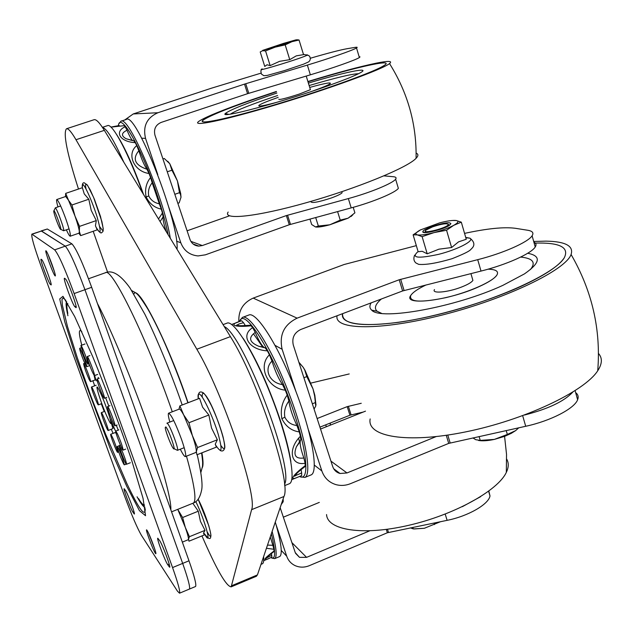 <?xml version="1.0" encoding="UTF-8"?>
<svg xmlns="http://www.w3.org/2000/svg" width="633" height="633" viewBox="0 0 633 633"><rect width="100%" height="100%" fill="white"/><g stroke="black" fill="none" stroke-linecap="round" stroke-linejoin="round"><path stroke-width="0.95" d="M41.153 230.926L65.278 246.158L41.493 231.005L31.872 234.131C31.159 236.338 34.111 246.696 40.718 265.187L124.392 495.584C131.442 514.597 137.108 527.827 141.388 535.289L177.493 591.206L179.535 593.192C180.35 591.562 178.023 583.017 172.556 567.572L74.132 293.57C65.025 268.922 58.537 254.347 54.66 249.853L31.872 234.131M32.188 234.21L47.301 229.004L71.901 243.847C76.047 248.231 82.638 262.719 91.674 287.303L188.99 560.798C194.378 576.228 196.578 584.797 195.581 586.498L189.417 589.07C190.343 587.392 188.096 578.839 182.676 563.402L84.941 289.708C75.873 265.1 69.321 250.581 65.278 246.158L71.901 243.847M47.301 229.004L41.177 230.926M54.66 249.853L65.278 246.158C69.321 250.581 75.873 265.1 84.941 289.708L182.676 563.402L188.99 560.798M179.535 593.192L189.417 589.07C190.343 587.392 188.096 578.839 182.676 563.402L172.556 567.572M98.107 404.716C96.675 403.158 90.654 386.945 91.516 386.992C92.133 386.09 99.294 404.883 98.344 404.883L98.107 404.716M108.235 430.092L108.196 430.503C107.57 431.382 100.41 412.676 101.343 412.621C101.834 411.719 108.061 427.504 108.235 430.092M112.848 428.327L111.408 423.271M108.196 430.503L112.856 428.596M117.105 449.485L117.667 452.334C117.042 453.244 109.778 434.357 110.728 434.278C112.247 436.279 114.367 441.351 117.105 449.485M116.179 433.542L115.372 432.497L110.743 434.27M122.438 457.794L124.392 464.82C123.744 465.761 116.345 446.566 117.319 446.463C118.165 447.175 119.874 450.949 122.438 457.794M122.62 452.215C125.294 458.98 126.576 463 126.473 464.258C125.793 465.231 118.252 445.664 119.257 445.553L122.62 452.215M117.327 433.573C120.887 441.715 122.81 447.222 123.095 450.11C122.383 451.092 114.731 431.192 115.776 431.081L117.327 433.573M107.879 406.766C109.469 408.412 115.958 425.859 114.969 425.803C114.233 426.784 106.534 406.687 107.602 406.584L107.879 406.766M96.999 379.602L97.047 379.04C97.767 378.036 105.466 398.244 104.374 398.276C103.772 399.194 97.276 382.728 96.999 379.602M87.9 360.042L87.212 356.577C87.916 355.604 95.512 375.622 94.436 375.63C92.901 373.692 90.725 368.501 87.9 360.042M83.089 353.372L80.897 345.491C81.586 344.558 89.039 364.252 87.995 364.236C87.188 363.595 85.55 359.979 83.089 353.372M83.651 360.739C80.937 353.831 79.616 349.693 79.687 348.316C80.351 347.414 87.663 366.721 86.65 366.697L83.651 360.739M89.174 379.539C85.811 371.785 83.967 366.475 83.635 363.603C84.26 362.701 91.468 381.691 90.495 381.667L89.174 379.539M90.495 381.667L95.156 379.935L94.08 375.329M113.046 433.391L111.345 429.293M104.247 411.521L101.28 403.767M94.681 385.806L92.909 380.765M81.752 345.183C78.571 332.76 78.603 328.258 81.831 331.676M115.72 431.492L110.174 418.904M96.176 380.797L94.626 375.559M67.81 313.446C66.584 307.132 66.592 303.832 67.826 303.563M144.577 505.047C143.549 505.64 141.539 503.496 138.556 498.622M67.921 315.732C66.038 307.472 65.626 302.772 66.679 301.64M145.004 507.239C143.533 507.112 140.882 503.631 137.06 496.802M132.906 512.129L134.354 514.051C135.43 514.138 127.581 493.249 125.5 490.496L124.123 488.708C123.079 488.692 130.754 509.146 132.906 512.129L133.974 511.701M167.729 564.699L169.691 567.263C170.989 567.223 162.285 544.135 159.619 540.566L157.759 538.192C156.501 538.295 164.984 560.846 167.729 564.699L169.185 564.098M41.192 259.293L41.05 259.245C39.784 259.103 48.654 283.212 50.244 284.249L51.107 284.945C52.412 285.182 43.353 260.567 41.849 259.823L41.192 259.293M64.669 278.33L64.455 278.259C62.865 278.204 72.803 305.312 74.892 306.752L76.055 307.678C77.709 307.852 67.509 280.087 65.523 279.026L64.669 278.33M78.484 189.038C67.011 153.297 62.999 133.207 66.457 128.776C68.253 128.254 71.426 131.901 75.984 139.727L196.831 349.226C222.761 392.539 257.924 496.573 251.602 509.676L231.172 586.854C226.234 586.38 216.494 569.399 201.959 535.914M66.457 128.776L94.088 119.708C96.169 119.099 99.587 122.644 104.35 130.351L230.412 336.629C257.52 379.183 291.813 482.813 283.932 496.509L257.425 574.914L256.159 576.362M107.594 272.174L93.186 231.274M533.88 242.146C536.159 243.214 536.61 244.829 535.225 246.989C531.38 253.556 506.313 264.8 481.009 271.074L402.604 290.958L300.762 329.492C294.234 332.729 291.742 337.911 293.285 345.017L332.705 466.553C333.979 470.145 336.416 472.455 340.008 473.484L333.694 468.744M416.332 245.636L344.13 264.507L253.208 298.103C243.056 302.701 238.269 310.597 238.855 321.801M365.486 411.149L320.535 429.039M464.551 233.387C487.196 228.497 504.153 226.796 515.412 228.299L527.78 230.27C532.519 231.061 533.967 232.889 532.116 235.761C528.207 242.162 503.061 253.319 477.717 259.665L481.009 271.074M295.864 391.321L282.128 349.266C279.011 335.007 284.003 324.634 297.106 318.154L399.209 279.754L477.717 259.665M446.265 435.306L448.718 443.393L350.437 483.691C345.689 485.59 340.942 485.922 336.186 484.696C329.16 482.599 324.381 478.018 321.857 470.952L308.572 430.258M340.008 473.484L346.979 472.954L436.09 436.612M572.73 392.183C564.13 401.377 548.051 408.997 524.488 415.034M448.718 443.393L525.707 426.278C550.568 420.961 574.542 408.546 577.62 399.724C578.752 396.844 578.095 394.478 575.65 392.618M310.534 475.138L311.238 474.853C318.866 471.435 311.555 431.168 294.377 387.483C277.286 343.751 256.017 310.985 248.698 315.084L242.724 317.307M300.366 476.815L304.908 477.424C312.362 474.077 304.877 433.827 287.683 390.078C270.576 346.291 249.465 313.422 242.336 317.45L239.939 320.773M299.544 476.507C309.355 481.658 307.765 454.32 294.48 414.219C276.281 357.51 244.203 305.201 239.535 321.54M223.069 324.626L226.843 323.218C233.537 319.349 254.252 352.486 271.391 396.408C288.608 440.291 296.537 480.494 289.518 483.659L288.87 483.921M243.135 338.315C256.08 358.318 268.384 385.355 280.047 419.442C285.578 436.264 289.186 450.324 290.879 461.615M281.867 418.722L284.874 417.179C287.263 422.069 291.283 424.846 296.924 425.526L299.282 431.904C291.52 430.836 285.72 426.444 281.867 418.722C280.261 409.939 282.033 402.058 287.192 395.071L285.293 390.165C267.387 388.456 257.496 366.103 269.444 354.804L267.363 350.84C249.093 349.986 240.129 335.316 252.662 327.672L251.04 325.789C234.74 327.601 227.801 324.8 240.469 321.208L241.679 320.773L240.469 321.208M295.999 474.18L295.564 475.581L301.672 472.938L301.664 475.605L297.439 477.337C288.078 481.547 294.321 473.65 305.185 465.722L305.122 463.245C290.713 466.11 287.461 449.232 300.414 436.232L299.282 431.904M284.874 417.179C283.821 411.632 285.151 406.251 288.877 401.037L287.192 395.071M282.524 384.611C278.512 378.724 274.999 370.883 271.984 361.095C263.423 369.276 269.452 382.886 282.524 384.611L285.293 390.165M271.984 361.095L269.444 354.804M252.662 327.672L255.257 332.396C248.12 337.603 249.252 342.216 258.652 346.235L265.235 347.889L267.363 350.84M250.138 325.267L251.04 325.789M241.679 320.773L243.563 322.727C239.852 323.558 237.763 324.333 237.288 325.061L238.412 325.663M238.261 325.655L238.688 325.489M296.505 473.99L295.983 474.196M304.829 466.727L305.185 465.722M300.588 440.204L300.169 441.628L296.442 446.684L300.841 439.769L296.442 446.684C293.087 455.301 295.556 459.075 303.864 457.999L305.122 463.245M300.841 439.769L300.414 436.232M298.744 438.384L299.599 442.404M253.524 333.868L262.996 347.446M301.672 472.938L301.055 469.678M243.563 322.727L245.351 325.631M255.257 332.396C258.573 340.253 261.437 345.199 263.85 347.248L264.863 347.786M288.877 401.037C289.867 408.056 292.549 416.221 296.924 425.526M300.169 441.628C299.923 444.88 301.15 450.332 303.864 457.999M520.793 286.48C544.475 275.529 558.971 265.963 564.272 257.789C569.565 247.186 559.525 242.297 534.157 243.119C559.525 242.297 569.565 247.186 564.272 257.789C555.331 273.345 497.752 299.876 439.096 314.261C380.386 328.796 338.837 327.261 342.627 313.651C341.48 324.207 360.145 327.095 398.632 322.316C435.892 316.983 485.97 302.337 520.793 286.48M371.152 302.859C369.348 305.818 369.522 308.239 371.69 310.13C380.243 320.812 455.815 307.211 502.855 285.364L524.44 273.899C540.4 262.798 541.484 255.922 527.693 253.263M530.383 269.587C536.167 262.458 532.931 258.288 520.666 257.085M381.375 298.99C375.298 304.212 373.881 308.303 377.133 311.246L381.549 313.359M479.141 286.607C488.826 282.207 494.761 278.322 496.952 274.951C498.891 271.32 495.932 269.397 488.083 269.175C495.932 269.397 498.891 271.32 496.952 274.951C493.249 281.416 469.306 292.153 446.02 297.605C420.565 302.883 408.807 302.178 410.738 295.5C402.477 306.222 448.916 300.604 479.141 286.607M426.08 284.937C417.843 288.877 412.732 292.399 410.738 295.5C412.732 292.399 417.843 288.877 426.08 284.937M533.698 241.466L545.978 241.133C565.459 241.482 573.83 245.928 571.085 254.49C565.657 270.006 506.732 298.547 443.44 314.712C380.132 331.035 333.773 330.094 337.072 315.748M598.47 353.443C602.537 358.009 602.292 363.785 597.726 370.764C584.441 391.613 524.037 420.138 465.437 431.935C406.758 443.915 366.531 436.675 370.163 418.935M472.329 278.433L472.898 280.419C471.538 282.405 467.708 284.621 461.425 287.081C447.879 292.406 431.342 293.862 434.475 289.582M432.497 226.891C441.502 223.9 446.771 223.069 448.314 224.406C448.433 227.761 419.766 234.985 426.12 230.008L432.497 226.891M472.922 437.925L475.755 439.706L480.241 440.402L494.341 439.405C487.948 440.766 482.694 441.13 478.572 440.481M507.342 434.452L515.642 430.614L511.25 433.368L504.738 436.311L494.341 439.405L507.342 434.452L506.21 430.582M515.642 430.614L518.759 427.813M479.102 436.564L480.241 440.402M449.786 222.903C444.659 221.708 422.274 229.027 422.836 231.725C421.926 234.906 445.395 229.004 450.016 224.857L450.902 223.584L449.786 222.903M452.492 220.474L456.227 220.521L461.315 222.167L453.726 225.324C458.3 222.721 459.131 221.123 456.227 220.521L455.19 220.419C451.59 220.3 446.376 221.123 439.555 222.895L420.32 229.977C415.667 232.556 414.662 234.186 417.329 234.883C420.534 235.381 426.104 234.621 434.064 232.596C442.111 230.428 448.662 228.007 453.726 225.324L446.566 230.254L434.064 232.596L422.124 236.655L417.329 234.883L413.112 234.835L420.597 229.834M461.315 222.167L466.252 239.258L458.537 241.869L451.606 247.527L438.938 249.18L427.22 253.825L422.203 251.285L418.144 251.728L413.112 234.835M427.22 253.825L422.124 236.655M451.606 247.527L446.566 230.254M359.117 56.693L360.011 56.875L359.37 57.54C356.055 59.866 332.317 68.269 310.36 74.829L247.566 93.692L161.138 122.422C155.623 124.907 153.566 129.172 154.966 135.217L190.027 239.527C191.617 243.57 194.545 245.762 198.802 246.11L193.12 243.998M260.938 73.167L211.493 88.185L133.254 113.948L124.756 119.969M229.502 215.829L187.091 230.808M310.344 58.244C328.044 53.085 340.38 49.888 347.335 48.662L354.899 47.412C357.226 47.032 357.764 47.222 356.521 47.973C353.159 50.165 329.35 58.473 307.377 65.088L310.36 74.829M157.799 174.684L145.535 138.374C142.718 126.252 146.84 117.706 157.902 112.737L244.512 84.11L307.377 65.088M198.802 246.11L202.315 245.557L286.369 215.568L289.289 224.739L205.409 254.822L198.066 255.93C189.694 255.131 183.95 250.755 180.816 242.795L168.853 207.395M286.369 215.568L348.348 198.572L351.204 207.885L289.289 224.739M383.962 175.863L393.473 176.734C395.926 176.987 396.638 177.802 395.617 179.179C392.903 183.277 370.02 192.733 348.348 198.572M397.674 186.078L398.347 188.333C395.68 192.559 372.861 202.093 351.204 207.885M177.042 249.299C179.645 223.148 135.842 111.131 126.339 119.447L120.871 121.251L119.241 123.443M170.293 238.261C164.184 198.335 128.523 114.454 120.871 121.251M168.133 234.732C165.822 223.053 162.001 209.301 156.667 193.469C141.325 147.497 120.128 110.973 118.363 125.674M102.419 127.336L107.57 125.635C112.373 122.818 129.354 154.927 142.662 193.049M116.512 134.354C124.804 147.125 133.808 167.167 143.549 194.489M146.12 196.966L148.763 195.953C150.868 200.202 154.389 202.829 159.318 203.818L161.296 209.135C154.563 207.743 149.507 203.684 146.12 196.966C144.672 189.52 146.16 183.04 150.575 177.525L149.008 173.489C133.879 171.511 126.236 153.922 136.76 145.606L135.248 142.647C120.104 141.887 113.964 131.838 125.16 126.742L124.131 125.69L110.933 127.114L124.131 125.69M112.809 126.742L111.313 127.019M161.296 209.135L162.428 213.028L158.495 218.963M148.763 195.953C147.821 191.253 148.961 186.87 152.181 182.795L150.575 177.525M146.959 169.28C144.292 165.427 141.57 159.247 138.817 150.733C132.155 158.891 134.876 165.071 146.959 169.28L149.008 173.489M138.817 150.733L136.76 145.606M133.785 140.787L135.248 142.647M125.16 126.742L127.027 130.224C121.299 132.97 120.99 135.802 126.094 138.73L132.075 140.494M119.772 126.078L119.091 125.548M162.428 213.028L163.108 216.85L160.094 221.566M127.027 130.224C129.33 135.771 131.189 139.213 132.613 140.558L132.669 140.605M152.181 182.795L159.318 203.818M163.108 216.85C162.808 219.532 163.876 224.493 166.297 231.725M339.763 83.683C364.458 74.876 379.42 68.696 384.658 65.136C394.351 58.489 355.35 67.312 307.978 81.776C355.35 67.312 394.351 58.489 384.658 65.136C377.157 70.785 326.739 89.19 277.048 104.105C227.271 119.091 194.924 125.682 203.565 119.803C198.572 123.846 210.623 122.145 239.725 114.692C268.099 107.246 308.936 94.594 339.763 83.683M276.447 91.722C237.494 104.587 213.202 113.948 203.565 119.803C209.958 115.665 226.464 108.931 253.097 99.603L276.447 91.722M276.858 93.051C246.91 103.092 229.732 109.92 225.324 113.529C218.717 119.107 281.693 102.324 327.759 85.89C344.162 80.059 355.01 75.699 360.288 72.803C371.785 66.512 344.89 72.107 308.39 83.105M358.555 73.713C351.869 73.871 335.395 77.819 309.141 85.558M277.626 95.504C251.728 104.208 236.014 110.411 230.475 114.106M312.259 91.199C322.015 87.718 327.965 85.257 330.094 83.801C331.937 81.958 325.14 83.168 309.719 87.425C325.14 83.168 331.937 81.958 330.094 83.801C327.965 85.257 322.015 87.718 312.259 91.199M278.211 97.363C267.878 101.003 261.532 103.606 259.166 105.189C257.148 107.009 263.51 105.917 278.251 101.921C263.51 105.917 257.148 107.009 259.166 105.189C261.508 103.622 267.799 101.035 278.022 97.427L278.211 97.363M307.899 81.515C336.954 72.708 359.789 66.584 376.406 63.134C388.456 60.728 392.832 60.879 389.532 63.585C382.554 69.282 329.089 88.857 276.146 104.746C223.117 120.713 189.283 127.494 199.355 120.99C206.469 116.575 223.742 109.564 251.182 99.959L276.36 91.461M416.134 153.107C418.492 154.088 418.476 155.813 416.087 158.297C407.51 167.642 357.075 188.349 306.878 202.552C256.602 216.85 222.238 220.403 228.157 212.055M310.289 89.285L310.407 89.68L299.267 94.08C285.768 98.416 278.939 100.125 278.789 99.215M341.867 191.91L342.121 192.741C340.942 194.038 337.381 195.771 331.447 197.931C318.193 202.251 311.341 203.478 310.89 201.611M276.724 45.798L288.632 42.379C287.137 43.258 267.071 49.477 270.109 48.124L276.724 45.798M309.964 219.081L311.673 224.517L315.519 226.962L318.352 226.021L329.801 224.794C322.822 226.63 318.09 227.358 315.614 226.978M340.238 220.126L348.134 218.171L329.801 224.794L340.238 220.126L337.587 211.58M352.747 214.967L348.134 218.171L354.899 212.838L353.206 207.331M315.685 217.523L318.352 226.021M290.397 41.667L267.917 48.82C265.037 50.189 288.197 43.02 290.626 41.778L290.397 41.667M296.608 39.768L299.045 40.006L291.924 41.683L295.92 39.871L283.426 43.424L262.679 50.379L275.118 47.159L291.924 41.683L285.19 44.872L275.118 47.159L265.551 50.917L262.632 50.703L260.21 51.953L264.76 66.457L267.039 64.764L270.156 65.618L265.551 50.917M270.156 65.618L279.541 61.354L289.764 59.652L296.291 55.854L303.539 54.644L299.045 40.006M289.764 59.652L285.19 44.872M319.926 427.148L349.93 415.224L363.16 412.075M319.309 502.396L283.347 517.177M349.218 373.945L310.945 383.076M317.133 418.532L347.201 406.639L361.253 403.276M386.288 529.41L387.356 532.757L309.347 565.665C304.386 567.651 299.607 567.619 295.01 565.57C290.99 563.599 288.221 560.466 286.702 556.178L276.02 524.559M280.158 507.682L295.255 552.601L299.496 557.349L306.57 557.356L369.656 530.85M480.629 496.676L462.343 506.685M387.356 532.757L447.12 520.342C468.04 516.227 488.763 504.279 489.997 495.924L488.834 491.081M279.382 556.676L279.77 556.51C282.729 554.073 281.234 542.592 275.292 522.075M272.182 558.171L274.73 558.615C277.27 556.724 276.399 547.664 272.127 531.427M270.877 557.633C275.703 560.15 275.853 552.205 271.32 533.801M263.621 556.573C263.969 560.664 263.589 563.053 262.489 563.734L262.141 563.884M266.303 558.338L265.9 558.433M266.422 548.289L273.907 549.262L274.026 551.011C265.354 557.554 262.869 560.395 266.58 559.54L269.096 558.464M266.754 557.412L266.675 557.895L271.771 555.291L271.818 557.175M273.86 551.628L274.026 551.011M267.506 545.084L272.855 545.306L273.907 549.262M271.771 555.291L271.359 553.511M270.267 536.934L272.855 545.306M325.766 424.822L326.296 426.745M330.466 422.963L330.086 425.234M359.275 412.969L358.579 413.903L359.275 412.969M506.693 459.107C508.869 462.873 508.75 467.304 506.321 472.392C497.918 490.686 453.948 515.025 408.317 525.406C362.646 535.945 327.332 530.185 326.557 514.55M410.421 527.89L413.309 528.911L424.339 528.286L414.164 528.959M440.56 521.687L424.339 528.286L440.552 521.695M412.835 527.392L413.309 528.911M433.977 523.048L434.452 524.575M174.051 448.662L177.422 450.332C179.297 450.15 170.332 425.93 167.476 423.477L166.906 423.2M165.83 426.895C168.695 429.57 176.916 453.315 173.252 448.322C171.1 445.798 165.482 431.279 165.237 427.639L165.83 426.895M299.298 362.701L303.207 367.322L298.903 362.329M314.055 409.045L315.764 406.093L314.648 396.036L313.003 388.876L306.776 376.603L304.782 370.155L303.207 367.322L305.019 370.321L313.003 388.876L314.83 395.309L315.994 405.033M303.895 377.719L306.776 376.603M312.346 403.783L315.21 402.651M281.218 504.525L283.125 501.842L282.722 500.078M283.149 498.836L283.236 501.344M60.776 229.304L63.601 230.776C65.104 230.918 56.812 208.043 55.285 207.846L60.657 205.97M53.916 210.694C55.419 211.121 62.983 232.873 60.317 229.091C58.75 227.215 53.765 213.661 53.726 211.177L53.916 210.694M167.745 161.28L169.779 163.733L164.263 158.472L162.934 158.923M177.849 203.304L179.171 202.845L181.006 197.219L180.516 194.505L179.471 192.693L177.414 180.888L171.931 170.214L169.779 163.733L177.414 180.888L180.706 193.587L181.006 197.219M167.262 171.804L171.931 170.214M174.827 194.299L179.471 192.693M168.702 413.159L179.186 409.132C179.914 408.831 181.347 410.651 183.483 414.591L188.951 422.725L192.353 435.512L197.567 447.539L196.333 451.551L196.903 454.787L216.351 447.135L215.291 444.097L217.356 439.777L197.567 447.539M178.917 409.235L179.891 405.872L192.353 435.512C195.106 443.567 196.436 448.908 196.333 451.551L195.882 452.46M188.951 422.725L208.858 415.011L202.615 407.217L199.569 398.315L179.891 405.872M169.842 422.061C168.354 416.728 167.943 413.768 168.615 413.191C171.258 414.552 175.602 423.382 181.639 439.69C185.05 449.699 186.316 455.325 185.429 456.567C184.599 456.836 182.89 454.383 180.294 449.208M208.858 415.011L211.541 428.035L217.356 439.777M177.707 509.359L182.621 517.517L185.311 527.416L189.417 536.705L188.507 539.261L189.006 541.199L204.388 534.917L203.47 533.152L205.013 530.351L189.417 536.705M177.746 509.343L185.311 527.416C187.487 533.627 188.547 537.575 188.507 539.261L188.286 539.704M192.828 503.282L198.287 511.195L182.621 517.517M198.287 511.195L200.416 521.291L205.013 530.351M57.943 206.896C56.661 202.331 56.274 199.878 56.764 199.53L65.753 196.475L71.933 204.997L74.963 215.98L79.513 226.385L79.331 231.306L80.668 235.626L78.808 233.237M65.468 196.578L65.69 193.382L74.963 215.98C77.4 222.958 78.864 228.07 79.331 231.306L79.165 233.11L70.223 236.212C69.63 236.283 68.34 234.155 66.354 229.826M71.933 204.997L88.802 199.237L84.244 193.896L82.385 187.716L65.69 193.382M56.764 199.53C58.386 200.479 61.425 206.999 65.887 219.097C69.424 229.312 70.872 235.017 70.223 236.212M88.802 199.237L91.223 210.385L96.295 220.585L95.433 225.72L97.205 229.874L80.668 235.626M96.295 220.585L79.513 226.385M133.887 294.036C137.685 283.26 168.243 343.268 188.048 402.738M201.919 452.817C203.209 460.333 203.375 465.184 202.41 467.376M74.132 293.57L91.674 287.303M88.533 278.749L105.426 272.744C111.424 266.169 146.903 338.339 172.279 411.782M186.466 456.164C194.458 484.925 196.776 500.553 193.421 503.045L192.946 503.235M98.139 377.363L98.542 378.479M105.656 397.785L108.813 406.125M116.306 425.297L118.244 430.131M170.815 509.731C171.59 500.371 162.285 465.643 146.603 421.388C130.936 377.173 110.822 329.105 97.395 303.389M108.156 418.999C101.272 404.946 92.371 375.994 99.69 391.281C106.795 405.745 115.641 434.903 108.156 418.999M134.378 513.41L133.887 513.608M169.707 566.313L168.995 566.614M51.099 283.94L50.244 284.249M76.071 306.332L74.892 306.752M145.25 508.679C145.25 517.794 139.125 509.415 126.877 483.557L105.442 433.779L90.582 395.301L77.368 357.977L67.462 326.438L62.35 305.138L61.963 299.567L63.134 297.906L65.903 300.39M126.742 486.302L110.095 448.267L76.387 358.808L64.74 321.691L59.739 298.958L62.976 296.323L74.639 316.453L92.814 356.87C107.088 391.787 120.041 426.231 131.672 460.215L143.042 498.337L145.543 515.721L139.458 510.689L126.742 486.302M54.541 271.953L47.973 254.292M46.027 250.81C47.879 252.076 57.144 277.745 55.087 275.877C53.164 274.35 44.128 249.362 46.027 250.81M154.927 549.499L148.708 533.524M155.275 553.115C152.387 548.732 144.182 526.039 147.054 530.375C149.91 534.592 158.305 557.839 155.275 553.115M251.602 509.676L283.932 496.509M196.831 349.226L230.412 336.629M75.984 139.727L104.35 130.351M231.884 585.628L257.425 574.914M400.689 279.288L404.076 290.492M399.209 279.754L402.604 290.958M346.979 472.954L330.94 461.117M522.668 415.707L525.707 426.278M447.776 435.077L450.15 442.95M314.356 465.128L321.857 470.952M282.128 349.266L275.086 345.389M297.106 318.154L253.208 298.103M224.256 326.557C243.42 334.786 294.828 469.377 284.494 484.261M418.089 251.546C410.762 257.932 417.63 258.857 438.693 254.324C457.73 249.521 474.774 240.643 470.002 238.198L465.722 237.422M245.731 83.722L248.785 93.304M244.512 84.11L247.566 93.692M202.315 245.557L190.857 241.363M287.564 215.196L290.484 224.367M176.536 241.157L180.816 242.795M145.535 138.374L141.665 138.2M157.902 112.737L133.254 113.948M102.506 127.455C106.819 128.57 113.916 140.146 123.807 162.19M262.212 68.862C252.836 73.23 305.399 57.105 307.567 54.936L306.665 54.802M348.356 406.275L351.086 414.86M347.201 406.639L349.93 415.224M306.57 557.356L291.908 542.639M445.197 514.083L447.12 520.342M387.483 529.251L388.488 532.4M281.258 550.465L286.702 556.178M204.135 393.813C202.56 392.602 201.951 393.742 202.299 397.231M220.98 445.624C232.92 462.842 214.152 403.427 204.657 394.296M215.26 444.501C221.819 454.581 222.8 451.155 218.219 434.206C213.392 418.136 203.881 397.469 199.988 394.446C198.264 393.117 197.686 394.573 198.264 398.822M207.268 531.965C215.845 547.656 207.371 516.773 198.153 499.168M198.137 499.192L208.708 525.493C210.591 532.29 211.272 535.953 210.757 536.491C210.552 540.012 208.423 539.047 204.356 533.611C212.83 549.309 205.298 520.722 195.803 501.597M86.238 184.061C85.447 183.91 85.368 185.548 86.009 188.974M99.682 226.614L102.404 230.333L103.084 230.135L103.234 228.545L100.528 216.581L94.499 199.49L90.226 189.908L87.006 184.63M82.282 187.748C82.076 184.084 82.765 182.439 84.355 182.826L87.583 185.406L93.613 197.409L101.866 221.487C104.287 233.094 102.91 231.077 101.62 232.738C100.655 233.577 98.716 231.599 95.812 226.788C101.098 236.014 101.549 232.802 97.165 217.159C92.671 202.449 84.846 184.773 82.709 184.44L82.219 187.772M131.696 290.539C136.253 293.554 136.673 291.022 147.995 309.315C152.577 317.355 157.435 327 162.586 338.259C171.693 358.571 180.128 380.085 187.898 402.802M201.579 452.951C203.003 463.055 202.584 462.778 202.52 466.292L200.851 472.527M105.569 272.696C112.468 269.785 120.626 274.904 130.042 288.039L144.933 314.356C158.313 341.44 173.371 379.278 182.201 404.985M197.211 454.668C201.547 473.69 202.956 485.756 201.436 490.86C199.988 497.538 197.322 501.597 193.421 503.045L171.567 511.836M96.137 385.26L91.532 386.985M101.778 403.585L98.344 404.883M104.785 411.315L101.359 412.613M118.719 451.922L117.667 452.334M119.202 445.735L117.334 446.455M126.22 464.1L124.392 464.82M120.405 445.11L119.281 445.545M130.358 462.739L126.473 464.258M118.869 429.886L115.792 431.073M125.643 449.121L123.095 450.11M109.936 405.698L107.626 406.576M117.097 424.988L114.969 425.803M99.207 378.233L97.063 379.032M106.755 397.374L104.374 398.276M89.878 355.588L87.219 356.569M97.672 374.419L94.436 375.63M85.004 343.988L80.913 345.483M89.142 363.809L87.995 364.236M81.246 347.746L79.703 348.316M89.775 365.542L86.65 366.697M84.695 363.207L83.643 363.595M114.763 429.435L110.965 422.393M231.172 586.854L256.547 576.196M532.116 235.761L535.225 246.989M575.112 390.68L577.62 399.724M311.238 474.853L304.908 477.424M284.605 485.653L289.518 483.659M291.726 479.656L301.664 475.605M231.662 324.492L238.245 322.031M265.235 347.889L258.66 346.235L263.85 347.248M250.272 325.251C233.775 326.454 236.671 324.919 236.663 325.077L240.057 325.908M296.94 473.247L294.733 476.301C294.954 474.821 298.38 471.585 305.011 466.592M377.133 311.246L371.69 310.13M571.085 254.49C592.164 290.982 601.049 329.746 597.726 370.764M470.928 273.622L472.898 280.419M425.471 231.211L424.727 232.572M448.314 224.406L449.659 225.126M424.355 232.54L422.836 231.725M414.607 255.154C413.317 258.517 413.776 261.144 415.992 263.019L418.698 264.357C425.93 264.998 437.055 263.106 452.057 258.699C462.122 254.719 468.198 251.831 470.279 250.027L472.558 247.653C474.916 244.654 474.062 241.497 470.002 238.198L465.793 237.691M356.521 47.973L359.37 57.54M395.617 179.179L398.347 188.333M133.967 140.819L126.094 138.73L132.613 140.558M113.75 126.948L112.872 126.711L119.162 125.532M228.679 114.336L225.324 113.529M389.532 63.585C407.842 92.829 416.696 124.4 416.087 158.297M306.222 76.071L310.407 89.68M341.812 191.712L342.121 192.741M351.236 216.399L351.908 215.687M296.592 39.863L298.024 39.816M261.603 69.456L260.843 70.943L261.35 74.006L263.842 75.699L267.245 75.422L284.415 70.603L303.516 64.186L308.659 61.876L309.83 60.618L310.368 58.814L309.877 56.756L308.833 55.562L303.444 54.335M299.496 557.349L295.516 553.282M488.605 491.248L489.997 495.924M279.77 556.51L274.73 558.615M260.994 564.359L262.489 563.734M263.692 560.743L271.889 557.143M267.213 556.969L265.955 558.591C266.786 558.037 262.157 560.791 273.947 551.565M504.58 436.366L506.535 454.383L506.321 472.392M173.743 420.557L166.954 423.176M184.195 447.681L177.422 450.332M314.83 395.309L314.648 396.036M53.955 210.71L55.055 208.455M69.06 228.893L63.601 230.776M180.706 193.587L180.516 194.505M195.985 452.421L185.429 456.567M198.382 398.774C197.987 392.958 199.403 390.862 202.631 392.492C204.135 392.848 207.078 397.263 211.469 405.745C216.533 416.743 220.434 427.228 223.148 437.197C225.087 446.407 224.739 446.961 224.304 449.098C223.489 451.005 222.12 451.471 220.181 450.482M188.341 539.672L182.344 542.125"/></g></svg>
